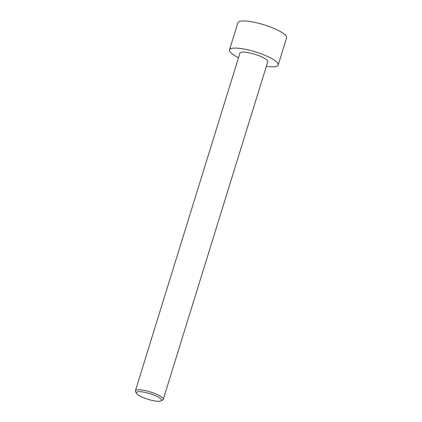 <?xml version="1.0" encoding="UTF-8"?>
<svg xmlns="http://www.w3.org/2000/svg" width="422" height="422" viewBox="0 0 422 422"><rect width="100%" height="100%" fill="white"/><g stroke="black" fill="none" stroke-linecap="round" stroke-linejoin="round"><path stroke-width="0.63" d="M238.514 57.672A25.51 5.787 17.2 0 1 229.478 49.901L237.871 22.777A25.51 5.787 17.2 0 1 270.766 27.15A25.51 5.787 17.2 0 1 286.607 37.864L278.209 64.983A25.51 5.787 17.2 0 1 266.361 66.291M229.478 49.901A25.51 5.787 17.2 0 1 262.373 54.269A25.51 5.787 17.2 0 1 278.209 64.983M160.882 400.9L162.634 400.035A14.575 3.307 -162.8 0 0 163.24 399.418A14.575 3.307 -162.8 0 0 154.194 393.299A14.575 3.307 -162.8 0 0 135.393 390.798A14.575 3.307 -162.8 0 0 135.552 391.653L136.506 393.357A13.119 2.975 -162.8 0 0 144.514 398.094A13.119 2.975 -162.8 0 0 160.882 400.9A13.119 2.975 -162.8 0 0 149.778 393.62A13.119 2.975 -162.8 0 0 136.506 393.357M135.393 390.798L239.918 53.13A14.575 3.307 17.2 0 1 258.718 55.63A14.575 3.307 17.2 0 1 267.77 61.754L163.24 399.418"/></g></svg>

